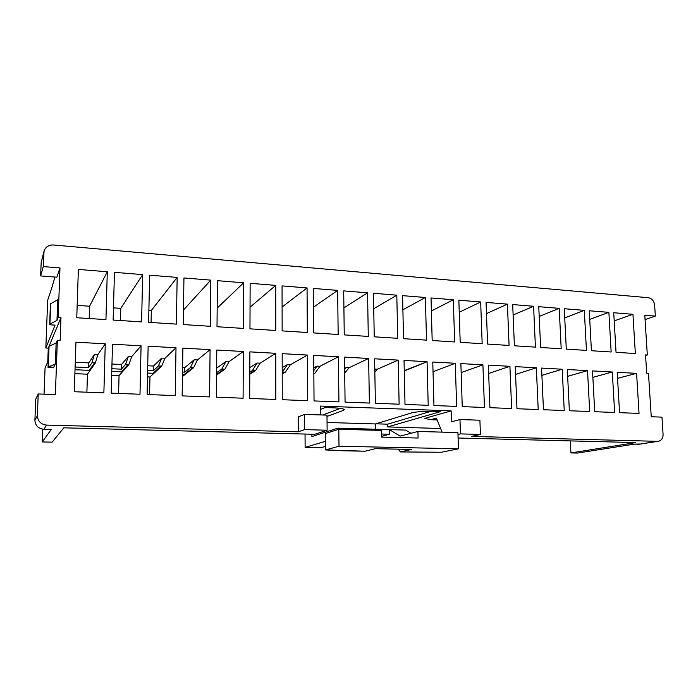 <?xml version="1.0" encoding="UTF-8"?>
<svg xmlns="http://www.w3.org/2000/svg" width="698" height="698" viewBox="0 0 698 698"><rect width="100%" height="100%" fill="white"/><g stroke="black" fill="none" stroke-linecap="round" stroke-linejoin="round"><path stroke-width="1.05" d="M338.809 429.253L381.3 430.439L338.809 429.253L325.399 433.563L338.809 429.253L339.001 446.231L325.547 449.94L343.521 450.803L364.984 451.222L325.547 449.94L339.001 446.231L338.809 429.253M52.132 442.148L42.229 441.947L42.718 429.226L42.229 441.947L52.132 442.148L63.815 427.83L314.737 434.304L327.126 430.23L314.737 434.304L63.815 427.83L52.132 442.148M44.061 394.178L45.065 367.942L44.061 394.178M47.752 361.896L48.267 348.136L45.832 348.005L47.665 300.253L51.966 287.358L47.665 300.253L45.832 348.005L55.072 325.111L45.832 348.005L48.267 348.136L60.979 317.599L60.159 340.432L57.349 340.275L55.369 394.597L38.224 393.96L37.369 415.738C37.779 421.243 40.859 424.367 46.609 425.108L298.378 431.8L298.316 416.854L298.378 431.8L304.598 429.61L304.511 414.385L298.316 416.854L304.511 414.385L304.598 429.61L327.126 430.23L326.987 415.136L327.126 430.23L304.598 429.61L298.378 431.8L46.609 425.108L43.834 429.314L51.216 429.506L42.229 441.947L51.216 429.506L43.834 429.314C38.277 428.607 35.301 425.588 34.9 420.266L35.738 399.212L38.224 393.96L55.369 394.597L57.349 340.275L56.145 342.98L55.378 363.963L53.502 367.802L55.378 363.963L48.022 367.549L53.502 367.802L48.022 367.549L48.808 346.941L49.069 346.295L56.145 342.98L57.349 340.275L60.159 340.432L60.979 317.599L58.178 317.416L60.979 317.599L48.267 348.136L47.752 361.896M640.642 443.998L634.246 444.137L577.569 453.063L570.929 452.923L570.327 440.9L570.929 452.923L577.569 453.063L634.246 444.137L638.94 444.26L657.595 441.345C661.154 440.97 662.987 438.632 663.083 434.322L661.957 417.142L651.243 416.741L648.486 373.325L646.697 373.221L645.537 354.898L647.316 355.012L644.786 315.252L655.343 316.107L654.628 305.096C653.982 300.925 651.888 298.465 648.337 297.714L53.406 244.981C47.804 245.033 44.593 247.624 43.782 252.755L43.241 266.575L59.984 267.927L58.178 317.416L59.984 267.927L56.843 277.185L40.632 275.928L41.165 262.544L42.028 259.316M440.613 428.493L387.678 426.932L387.626 424.175L375.934 423.817L387.626 424.175L387.678 426.932L440.613 428.493M320.792 447.732L305.122 447.401L305.043 434.051L305.122 447.401L320.792 447.732L325.512 446.38L320.792 447.732M354.715 428.642L337.78 428.162L339.411 429.27L337.78 428.162L405.625 430.081L389.353 429.619L400.155 436.093L417.936 431.46L457.923 432.577L417.936 431.46L418.093 438.039L381.422 437.105L381.3 430.439L381.422 437.105L418.093 438.039L417.936 431.46L400.155 436.093L389.353 429.619L389.44 434.235L381.413 436.416L389.44 434.235L381.37 434.025L389.44 434.235L389.353 429.619L354.715 428.642L356.408 429.741L354.715 428.642M325.469 441.302L305.122 447.401L325.469 441.302M364.984 451.222L375.332 448.683L411.602 449.442L400.495 451.929L441.459 452.252L458.42 448.797L339.001 446.231L458.42 448.797L457.923 432.577L458.42 448.797L441.459 452.252L400.495 451.929L398.174 449.163L400.495 451.929L411.602 449.442L375.332 448.683L364.984 451.222M320.373 409.421L325.163 407.536L333.627 407.841C342.465 408.313 345.693 409.185 343.303 410.441L326.996 416.427L343.303 410.441L343.285 408.984L343.303 410.441L344.28 409.691C343.643 408.723 340.092 408.103 333.627 407.841L325.163 407.536L320.373 409.421M327.057 422.473L375.515 423.948L411.829 412.85C416.593 411.715 423.494 411.227 432.524 411.41L440.316 411.689L387.678 426.932L440.316 411.689L432.524 411.41C423.494 411.227 416.593 411.715 411.829 412.85L375.515 423.948L327.057 422.473M424.838 418.355L451.144 410.86L320.338 406.079L451.144 410.86L451.475 421.784L451.144 410.86L424.838 418.355L430.587 419.725L436.398 418.111L442.096 432.141L436.398 418.111L430.587 419.725L424.838 418.355M311.884 436.582L337.78 428.162L311.884 436.582L311.875 434.235L311.884 436.582M375.603 429.235L375.515 423.948L375.603 429.235M325.399 433.563L325.547 449.94L325.399 433.563M97.746 354.802L94.3 354.628L92.005 362.716L95.399 362.881L97.746 354.802L95.399 362.881L92.005 362.716L88.646 367.637L75.122 367.008L88.646 367.637L92.005 362.716L94.3 354.628L97.746 354.802L105.258 343.817L103.871 392.861L74.293 391.726L75.942 342.186L74.293 391.726L103.871 392.861L105.258 343.817L97.746 354.802M75.026 369.722L89.3 370.376L94.553 362.847L89.3 370.376L75.026 369.722M78.368 269.419L76.763 317.73L78.368 269.419L107.3 271.758L105.948 319.605L76.763 317.73L105.948 319.605L107.3 271.758L89.58 306.23L77.173 305.384L89.58 306.23L89.196 318.524L89.58 306.23L107.3 271.758L78.368 269.419M87.459 374.207L74.895 373.648L87.459 374.207L95.399 362.881L87.459 374.207L86.892 392.206L87.459 374.207M320.417 414.917L320.338 406.079L320.417 414.917M471.595 436.407L657.595 441.345L471.595 436.407L480.407 434.435L471.595 436.407M75.942 342.186L105.258 343.817L75.942 342.186M111.174 393.14L112.5 344.219L141.075 345.815L140.001 394.248L111.174 393.14L140.001 394.248L141.075 345.815L131.756 356.556L128.397 356.39L125.596 364.356L128.912 364.522L131.756 356.556L128.912 364.522L125.596 364.356L121.4 369.181L111.828 368.727L121.4 369.181L125.596 364.356L128.397 356.39L131.756 356.556L141.075 345.815L112.5 344.219L111.174 393.14M147.112 394.518L148.133 346.208L176.001 347.752L175.224 395.6L147.112 394.518L175.224 395.6L176.001 347.752L164.972 358.275L161.692 358.109L158.411 365.961L161.657 366.118L164.972 358.275L161.657 366.118L158.411 365.961L153.42 370.682L147.627 370.411L153.42 370.682L158.411 365.961L161.692 358.109L164.972 358.275L176.001 347.752L148.133 346.208L147.112 394.518M182.161 395.871L182.885 348.136L210.081 349.646L209.583 396.918L182.161 395.871L209.583 396.918L210.081 349.646L197.421 359.95L194.21 359.784L190.475 367.523L193.643 367.671L197.421 359.95L193.643 367.671L190.475 367.523L184.726 372.156L182.527 372.051L184.726 372.156L190.475 367.523L194.21 359.784L197.421 359.95L210.081 349.646L182.885 348.136L182.161 395.871M216.354 397.179L216.79 350.021L243.323 351.495L243.096 398.209L216.354 397.179L243.096 398.209L243.323 351.495L229.119 361.59L225.986 361.424L221.816 369.05L224.913 369.198L229.119 361.59L224.913 369.198L221.816 369.05L216.581 372.723L221.816 369.05L225.986 361.424L229.119 361.59L243.323 351.495L216.79 350.021L216.354 397.179M249.701 398.462L249.875 351.862L275.78 353.301L275.806 399.465L249.701 398.462L275.806 399.465L275.78 353.301L260.101 363.187L257.039 363.03L252.458 370.542L255.485 370.69L260.101 363.187L255.485 370.69L252.458 370.542L249.805 372.191L252.458 370.542L257.039 363.03L260.101 363.187L275.78 353.301L249.875 351.862L249.701 398.462M282.254 399.71L282.175 353.659L307.469 355.064L307.739 400.687L282.254 399.71L307.739 400.687L307.469 355.064L290.385 364.749L287.384 364.592L282.411 372.008L285.377 372.147L290.385 364.749L285.377 372.147L282.21 372.121L287.384 364.592L290.385 364.749L307.469 355.064L282.175 353.659L282.254 399.71M314.039 400.931L313.716 355.413L338.417 356.783L338.923 401.891L314.039 400.931L338.923 401.891L338.417 356.783L319.998 366.276L317.067 366.127L313.821 370.559L317.067 366.127L319.998 366.276L314.615 373.57L319.998 366.276L338.417 356.783L313.716 355.413L314.039 400.931M345.074 402.127L344.515 357.123L368.649 358.467L369.382 403.06L345.074 402.127L369.382 403.06L368.649 358.467L348.965 367.776L346.095 367.628L344.664 369.425L346.095 367.628L348.965 367.776L344.716 373.098L348.965 367.776L368.649 358.467L344.515 357.123L345.074 402.127M375.384 403.287L374.608 358.798L398.192 360.107L399.134 404.203L375.384 403.287L399.134 404.203L398.192 360.107L377.295 369.233L374.791 369.102L377.295 369.233L374.843 372.104L377.295 369.233L398.192 360.107L374.608 358.798L375.384 403.287M405.006 404.43L404.02 360.43L427.071 361.712L428.214 405.32L405.006 404.43L428.214 405.32L427.071 361.712L404.247 370.629L405.023 370.664L404.264 371.493L405.023 370.664L427.071 361.712L404.02 360.43L405.006 404.43M433.947 405.538L432.769 362.035L455.297 363.283L456.64 406.411L433.947 405.538L456.64 406.411L455.297 363.283L433.03 371.737L455.297 363.283L432.769 362.035L433.947 405.538M462.25 406.629L460.872 363.597L482.911 364.818L484.438 407.475L462.25 406.629L484.438 407.475L482.911 364.818L461.16 372.575L482.911 364.818L460.872 363.597L462.25 406.629M489.917 407.684L488.356 365.124L509.915 366.319L511.617 408.522L489.917 407.684L511.617 408.522L509.915 366.319L488.67 373.465L509.915 366.319L488.356 365.124L489.917 407.684M516.982 408.723L515.246 366.616L536.343 367.794L538.21 409.543L516.982 408.723L538.21 409.543L536.343 367.794L515.569 374.398L536.343 367.794L515.246 366.616L516.982 408.723M543.463 409.743L541.561 368.082L562.204 369.233L564.237 410.537L543.463 409.743L564.237 410.537L562.204 369.233L541.892 375.358L562.204 369.233L541.561 368.082L543.463 409.743M569.367 410.738L567.308 369.512L587.515 370.638L589.705 411.523L569.367 410.738L589.705 411.523L587.515 370.638L567.649 376.344L587.515 370.638L567.308 369.512L569.367 410.738M594.731 411.715L592.515 370.917L612.303 372.017L614.633 412.474L594.731 411.715L614.633 412.474L612.303 372.017L592.864 377.348L612.303 372.017L592.515 370.917L594.731 411.715M619.554 412.666L617.198 372.287L636.576 373.369L639.045 413.417L619.554 412.666L639.045 413.417L636.576 373.369L617.556 378.351L636.576 373.369L617.198 372.287L619.554 412.666M616.037 352.307L613.725 312.739L632.938 314.292L635.355 353.546L616.037 352.307L635.355 353.546L632.938 314.292L614.196 320.888L632.938 314.292L613.725 312.739L616.037 352.307M591.424 350.728L589.26 310.758L608.874 312.346L611.151 351.993L591.424 350.728L611.151 351.993L608.874 312.346L589.723 319.396L608.874 312.346L589.26 310.758L591.424 350.728M566.296 349.113L564.272 308.734L584.305 310.357L586.442 350.405L566.296 349.113L586.442 350.405L584.305 310.357L564.734 317.913L584.305 310.357L564.272 308.734L566.296 349.113M540.618 347.473L538.76 306.675L559.211 308.333L561.201 348.791L540.618 347.473L561.201 348.791L559.211 308.333L539.205 316.447L559.211 308.333L538.76 306.675L540.618 347.473M514.391 345.789L512.698 304.564L533.595 306.256L535.418 347.133L514.391 345.789L535.418 347.133L533.595 306.256L513.126 315.007L533.595 306.256L512.698 304.564L514.391 345.789M487.588 344.07L486.061 302.409L507.411 304.136L509.078 345.449L487.588 344.07L509.078 345.449L507.411 304.136L486.471 313.603L507.411 304.136L486.061 302.409L487.588 344.07M460.191 342.317L458.848 300.21L480.669 301.972L482.161 343.721L460.191 342.317L482.161 343.721L480.669 301.972L459.232 312.25L480.669 301.972L458.848 300.21L460.191 342.317M432.175 340.519L431.024 297.959L453.325 299.756L454.642 341.959L432.175 340.519L454.642 341.959L453.325 299.756L431.373 310.976L453.325 299.756L431.024 297.959L432.175 340.519M403.531 338.678L402.572 295.655L425.379 297.496L426.504 340.153L403.531 338.678L426.504 340.153L425.379 297.496L402.886 309.799L425.379 297.496L402.572 295.655L403.531 338.678M374.224 336.802L373.474 293.3L396.804 295.184L397.72 338.312L374.224 336.802L397.72 338.312L396.804 295.184L373.735 308.752L396.804 295.184L373.474 293.3L374.224 336.802M344.245 334.883L343.704 290.892L367.567 292.82L368.282 336.419L344.245 334.883L368.282 336.419L367.567 292.82L343.913 307.888L367.567 292.82L343.704 290.892L344.245 334.883M313.55 332.911L313.236 288.422L337.666 290.403L338.164 334.49L313.55 332.911L338.164 334.49L337.666 290.403L313.376 307.268L337.666 290.403L313.236 288.422L313.55 332.911M282.14 330.896L282.062 285.901L307.059 287.925L307.329 332.51L282.14 330.896L307.329 332.51L307.059 287.925L282.097 306.989L307.059 287.925L282.062 285.901L282.14 330.896M249.963 328.837L250.137 283.318L275.736 285.386L275.762 330.486L249.963 328.837L275.762 330.486L275.736 285.386L250.041 307.19L275.736 285.386L250.137 283.318L249.963 328.837M217.008 326.725L217.436 280.675L243.654 282.795L243.436 328.418L217.008 326.725L243.436 328.418L243.654 282.795L217.183 308.088L243.654 282.795L217.436 280.675L217.008 326.725M183.242 324.561L183.949 277.961L210.805 280.134L210.325 326.298L183.242 324.561L210.325 326.298L210.805 280.134L183.461 310.043L210.805 280.134L183.949 277.961L183.242 324.561M148.63 322.336L149.625 275.187L177.152 277.411L176.385 324.116L148.63 322.336L176.385 324.116L177.152 277.411L151.326 310.453L148.883 310.287L151.326 310.453L151.073 322.493L151.326 310.453L177.152 277.411L149.625 275.187L148.63 322.336M113.146 320.068L114.446 272.333L142.654 274.619L141.607 321.891L113.146 320.068L141.607 321.891L142.654 274.619L120.789 308.359L113.477 307.862L120.789 308.359L120.475 320.53L120.789 308.359L142.654 274.619L114.446 272.333L113.146 320.068M111.654 375.288L119.053 375.62L128.912 364.522L119.053 375.62L111.654 375.288M147.487 376.885L149.957 376.999L161.657 366.118L149.957 376.999L147.487 376.885M182.457 376.554L193.643 367.671L182.457 376.554M216.554 374.983L224.913 369.198L216.554 374.983M249.797 374.189L255.485 370.69L249.797 374.189M282.21 373.892L285.377 372.147L282.21 373.892M313.847 373.962L314.615 373.57L313.847 373.962M111.759 371.415L121.557 371.86L128.083 364.478L121.557 371.86L111.759 371.415M118.59 393.428L119.053 375.62L118.59 393.428M147.566 373.064L153.098 373.317L160.845 366.075L153.098 373.317L147.566 373.064M149.59 394.614L149.957 376.999L149.59 394.614M159.362 368.247L159.694 367.157L159.362 368.247M182.483 374.669L183.94 374.739L192.857 367.637L183.94 374.739L182.483 374.669M189.751 370.769L189.76 370.106L189.751 370.769M216.563 374.425L224.137 369.163L216.563 374.425M219.495 372.95L219.504 372.383L219.495 372.95M249.797 373.692L254.726 370.655L249.797 373.692M282.21 373.456L284.636 372.113L282.21 373.456M250.94 373.482L249.797 374.102L250.94 373.482M411.096 433.24L405.625 430.081L411.096 433.24M479.91 420.213L480.407 434.435L479.91 420.213L459.982 419.55L451.475 421.784L459.982 419.55L460.436 433.894L459.982 419.55L479.91 420.213M457.975 434.461L460.436 433.894L480.407 434.435L460.436 433.894L457.975 434.461M326.987 415.136L304.511 414.385L326.987 415.136M458.089 438.004L635.808 442.584L570.929 452.923L635.808 442.584L458.089 438.004M44.026 251.106L41.165 262.544L43.782 252.755L41.165 262.544L40.632 275.928L43.241 266.575L40.632 275.928L56.843 277.185L59.984 267.927L43.241 266.575L44.053 250.983C45.684 246.804 48.799 244.806 53.406 244.981L648.337 297.714C651.888 298.465 653.982 300.925 654.628 305.096L655.343 316.107L644.786 315.252L647.316 355.012L645.571 355.509L647.316 355.012L645.537 354.898L646.697 373.221L648.486 373.325L651.243 416.741L661.957 417.142L663.083 434.322C663.109 438.135 661.547 440.464 658.397 441.302L638.94 444.26L658.397 441.302M54.933 277.036L51.966 287.358L54.933 277.036M57.733 299.73L56.974 320.408L58.178 317.416L56.974 320.408L49.916 324.064L49.645 324.779L55.072 325.111L49.645 324.779L50.684 303.691L57.733 299.73L50.684 303.691L50.413 304.468L49.645 324.779L50.684 303.691L49.916 324.064L56.974 320.408L57.733 299.73M48.284 360.692L45.065 367.942L48.284 360.692M645.065 319.579L655.343 316.107L645.065 319.579M35.738 399.212L34.9 420.266L37.369 415.738L38.224 393.96L35.738 399.212M48.022 367.549L49.069 346.295L48.022 367.549M56.145 342.98L49.069 346.295L48.293 366.965L55.378 363.963L56.145 342.98M437.149 419.943L430.587 419.725L437.149 419.943M344.655 368.308L346.095 367.628L344.655 368.308M313.803 367.829L317.067 366.127L313.803 367.829M282.201 367.567L287.384 364.592L282.201 367.567M249.823 367.628L257.039 363.03L249.823 367.628M216.624 368.16L225.986 361.424L216.624 368.16M182.597 367.453L184.796 367.567L194.21 359.784L184.796 367.567L184.726 372.156L184.796 367.567L182.597 367.453M147.723 365.761L153.516 366.04L161.692 358.109L153.516 366.04L153.42 370.682L153.516 366.04L147.723 365.761M111.959 364.016L121.522 364.487L128.397 356.39L121.522 364.487L121.4 369.181L121.522 364.487L111.959 364.016M75.279 362.236L88.786 362.89L94.3 354.628L88.786 362.89L88.646 367.637L88.786 362.89L75.279 362.236M430.875 411.366L387.626 424.175L430.875 411.366M340.354 408.374L322.72 414.996L340.354 408.374M34.9 420.266C35.301 425.588 38.277 428.607 43.834 429.314L46.609 425.108C40.859 424.367 37.779 421.243 37.369 415.738L34.9 420.266"/></g></svg>
